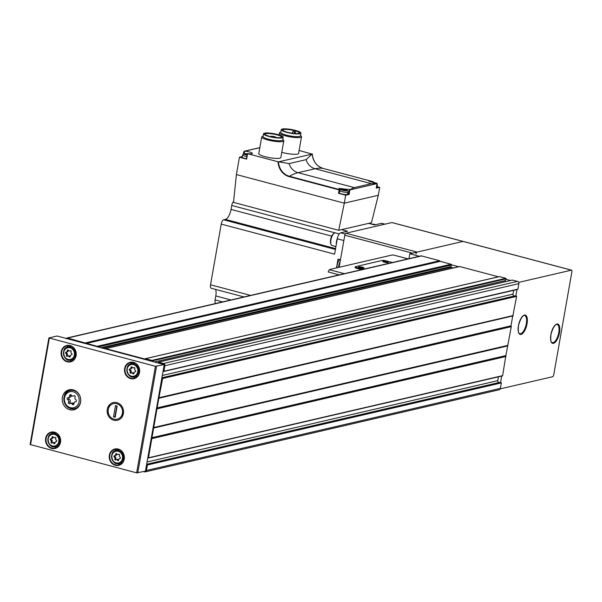 <?xml version="1.0" encoding="UTF-8"?>
<svg xmlns="http://www.w3.org/2000/svg" width="602" height="602" viewBox="0 0 602 602"><rect width="100%" height="100%" fill="white"/><g stroke="black" fill="none" stroke-linecap="round" stroke-linejoin="round"><path stroke-width="0.9" d="M158.868 398.05L148.431 458.009L147.814 457.746L161.863 378.033L162.653 378.485L158.868 398.05L512.836 315.952L516.614 296.38L515.831 295.936L516.952 289.554M48.95 338L30.1 444.494L136.639 472.848L145.443 471.17L146.61 464.548L147.046 464.541L147.4 465L146.429 470.493A1.866 1.678 76.9 0 1 144.457 471.855L143.539 471.614M163.067 371.231L164.233 364.609L155.429 366.279L48.89 337.925L57.077 335.999L158.168 362.998L158.537 362.156L163.563 363.488A1.866 1.678 76.9 0 1 164.903 365.73L163.932 371.223L163.067 371.231L161.863 378.033M158.168 362.998L164.233 364.609M105.177 348.949A0.557 0.504 76.9 0 1 105.749 348.626L144.736 358.965L145.503 358.694L151.885 360.387L151.93 361.343M65.994 338.565A1.866 1.678 76.9 0 1 67.59 338.038L97.118 346.338A0.557 0.504 76.9 0 1 97.524 346.925M145.466 358.687L499.314 276.589L505.846 278.29L505.898 279.245L510.526 280.472M459.288 266.626A0.557 0.504 76.9 0 1 459.71 266.528L498.441 276.8M86.259 343.464L440.228 261.358L451.079 264.24A0.557 0.504 76.9 0 1 451.492 264.82L458.649 266.716M66.845 338.023L420.813 255.925A1.866 1.678 76.9 0 1 421.55 255.94L439.618 260.726L440.228 261.358M501.699 376.077L500.571 382.451L501.361 382.902L500.39 388.388A1.866 1.678 76.9 0 1 499.163 389.772L145.195 471.87M151.824 438L505.793 355.902L502.64 375.633L502.166 375.874M158.732 398.283L512.836 315.952M512.693 316.178L510.993 325.817L511.271 326.675L505.793 355.902M512.219 280.118L517.532 281.382A1.866 1.678 76.9 0 1 518.864 283.632L517.901 289.118L517.419 289.359M518.698 282.391L571.411 270.163A1.866 0.745 -75.2 0 1 571.569 270.163A1.866 0.745 -75.2 0 1 571.9 271.78L553.75 374.737A1.866 0.745 -75.2 0 1 552.621 376.732L500.239 388.877M408.946 258.679L409.811 253.773L463.028 241.425A1.866 0.745 -75.2 0 1 463.186 241.425A1.866 0.745 -75.2 0 1 463.322 241.507M409.811 253.773L419.278 256.279M505.898 279.245L505.289 280.585A1.497 1.339 76.9 0 0 505.228 281.698M513.702 290.315L513.032 294.13A1.497 1.339 76.9 0 0 514.447 295.973L515.831 295.936M498.448 376.829L497.771 380.652A1.497 1.339 76.9 0 0 499.193 382.488L500.571 382.451M451.492 264.82A0.557 0.504 76.9 0 1 451.455 265.008L450.913 266.551A0.557 0.504 76.9 0 0 451.289 267.318L453.509 267.913M146.61 464.548L147.814 457.746M113.786 420.211A9.083 8.15 76.9 0 1 109.135 405.184A9.083 8.15 76.9 0 1 123.079 408.878A9.083 8.15 76.9 0 1 113.786 420.211M73.233 389.863A10.272 9.211 -103.1 0 0 69.162 389.787A10.272 9.211 -103.1 0 0 62.51 401.88A10.272 9.211 -103.1 0 0 73.805 409.804A10.272 9.211 -103.1 0 0 80.751 399.969A10.272 9.211 -103.1 0 0 73.233 389.863M50.854 438.775A1.287 1.151 -103.1 0 0 51.96 437.428A0.737 0.662 -103.1 0 1 53.179 437.029A1.287 1.151 -103.1 0 0 54.835 437.466A0.737 0.662 -103.1 0 1 55.813 438.452A1.287 1.151 -103.1 0 0 56.362 440.243A0.737 0.662 -103.1 0 1 56.121 441.627A1.287 1.151 -103.1 0 0 55.015 442.974A0.737 0.662 -103.1 0 1 53.796 443.373A1.287 1.151 -103.1 0 0 52.141 442.937A0.737 0.662 -103.1 0 1 51.162 441.951A1.287 1.151 -103.1 0 0 50.606 440.16A0.737 0.662 -103.1 0 1 50.854 438.775M55.881 432.973A6.539 5.862 -103.1 0 0 55.233 433.086L52.254 433.779A6.539 5.862 -103.1 0 0 48.017 441.469A6.539 5.862 -103.1 0 0 55.203 446.511A6.539 5.862 -103.1 0 0 59.621 440.25A6.539 5.862 -103.1 0 0 54.842 433.824A6.539 5.862 -103.1 0 0 52.254 433.779C44.924 433.726 48.213 449.589 55.203 446.511L58.191 445.819A6.539 5.862 -103.1 0 0 58.815 445.638M53.217 432.274A8.029 7.201 -103.1 0 0 51.004 434.238M53.887 446.654A8.029 7.201 -103.1 0 0 56.731 447.436M114.561 455.669A1.287 1.151 -103.1 0 0 115.667 454.322A0.737 0.662 -103.1 0 1 116.886 453.923A1.287 1.151 -103.1 0 0 118.549 454.359A0.737 0.662 -103.1 0 1 119.52 455.345A1.287 1.151 -103.1 0 0 120.076 457.129A0.737 0.662 -103.1 0 1 119.828 458.513A1.287 1.151 -103.1 0 0 118.722 459.86A0.737 0.662 -103.1 0 1 117.503 460.267A1.287 1.151 -103.1 0 0 115.847 459.823A0.737 0.662 -103.1 0 1 114.869 458.844A1.287 1.151 -103.1 0 0 114.32 457.053A0.737 0.662 -103.1 0 1 114.561 455.669M119.587 449.867A6.539 5.862 -103.1 0 0 118.94 449.972L115.96 450.665A6.539 5.862 -103.1 0 0 111.731 458.363A6.539 5.862 -103.1 0 0 118.918 463.405A6.539 5.862 -103.1 0 0 123.335 457.144A6.539 5.862 -103.1 0 0 118.549 450.717A6.539 5.862 -103.1 0 0 115.96 450.665C108.631 450.62 111.919 466.475 118.918 463.405L121.897 462.712A6.539 5.862 -103.1 0 0 122.522 462.524M116.923 449.167A8.029 7.201 -103.1 0 0 114.711 451.124M117.593 463.548A8.029 7.201 -103.1 0 0 120.438 464.33M66.137 352.08A1.287 1.151 -103.1 0 0 67.243 350.733A0.737 0.662 -103.1 0 1 68.462 350.334A1.287 1.151 -103.1 0 0 70.125 350.77A0.737 0.662 -103.1 0 1 71.096 351.756A1.287 1.151 -103.1 0 0 71.653 353.54A0.737 0.662 -103.1 0 1 71.412 354.924A1.287 1.151 -103.1 0 0 70.306 356.271A0.737 0.662 -103.1 0 1 69.079 356.677A1.287 1.151 -103.1 0 0 67.424 356.233A0.737 0.662 -103.1 0 1 66.446 355.255A1.287 1.151 -103.1 0 0 65.896 353.464A0.737 0.662 -103.1 0 1 66.137 352.08M71.465 346.361A6.539 5.862 -103.1 0 0 70.818 346.466L67.838 347.158A6.539 5.862 -103.1 0 0 63.601 354.849A6.539 5.862 -103.1 0 0 70.788 359.898A6.539 5.862 -103.1 0 0 75.212 353.637A6.539 5.862 -103.1 0 0 70.426 347.203A6.539 5.862 -103.1 0 0 67.838 347.158C60.509 347.106 63.797 362.968 70.788 359.898L73.775 359.206A6.539 5.862 -103.1 0 0 74.4 359.018M68.801 345.661A8.029 7.201 -103.1 0 0 66.589 347.617M69.471 360.034A8.029 7.201 -103.1 0 0 72.315 360.816M129.851 368.973A1.287 1.151 -103.1 0 0 130.95 367.626A0.737 0.662 -103.1 0 1 132.177 367.228A1.287 1.151 -103.1 0 0 133.832 367.664A0.737 0.662 -103.1 0 1 134.81 368.65A1.287 1.151 -103.1 0 0 135.36 370.433A0.737 0.662 -103.1 0 1 135.119 371.818A1.287 1.151 -103.1 0 0 134.013 373.165A0.737 0.662 -103.1 0 1 132.794 373.571A1.287 1.151 -103.1 0 0 131.131 373.127A0.737 0.662 -103.1 0 1 130.16 372.141A1.287 1.151 -103.1 0 0 129.603 370.358A0.737 0.662 -103.1 0 1 129.851 368.973M134.871 363.172A6.539 5.862 -103.1 0 0 134.231 363.277L131.244 363.969A6.539 5.862 -103.1 0 0 127.014 371.667A6.539 5.862 -103.1 0 0 134.201 376.709A6.539 5.862 -103.1 0 0 138.618 370.448A6.539 5.862 -103.1 0 0 133.84 364.014A6.539 5.862 -103.1 0 0 131.244 363.969C123.922 363.924 127.203 379.779 134.201 376.709L137.188 376.017A6.539 5.862 -103.1 0 0 137.813 375.829M132.214 362.472A8.029 7.201 -103.1 0 0 129.994 364.428M132.876 376.844A8.029 7.201 -103.1 0 0 135.728 377.635M70.75 350.718A1.287 1.151 76.9 0 1 70.682 350.733L69.734 350.951M67.085 351.861A1.287 1.151 76.9 0 0 68.192 350.514A0.737 0.662 76.9 0 1 68.267 350.101M67.748 356.075A0.737 0.662 76.9 0 1 67.394 355.037A1.287 1.151 76.9 0 0 66.837 353.246A0.737 0.662 76.9 0 1 66.732 351.974M68.365 356.015A1.287 1.151 76.9 0 1 70.028 356.459L69.079 356.677M134.457 367.604A1.287 1.151 76.9 0 1 134.389 367.626L133.441 367.845M130.792 368.755A1.287 1.151 76.9 0 0 131.898 367.408A0.737 0.662 76.9 0 1 131.973 366.994M131.454 372.969A0.737 0.662 76.9 0 1 131.101 371.923A1.287 1.151 76.9 0 0 130.544 370.14A0.737 0.662 76.9 0 1 130.446 368.86M132.079 372.909A1.287 1.151 76.9 0 1 133.734 373.345L132.794 373.571M119.166 454.307A1.287 1.151 76.9 0 1 119.098 454.322L118.158 454.54M115.501 455.451A1.287 1.151 76.9 0 0 116.607 454.104A0.737 0.662 76.9 0 1 116.683 453.69M116.163 459.665A0.737 0.662 76.9 0 1 115.81 458.626A1.287 1.151 76.9 0 0 115.26 456.835A0.737 0.662 76.9 0 1 115.155 455.563M116.788 459.604A1.287 1.151 76.9 0 1 118.451 460.048L117.503 460.267M55.459 437.413A1.287 1.151 76.9 0 1 55.392 437.428L54.451 437.646M51.795 438.557A1.287 1.151 76.9 0 0 52.901 437.21A0.737 0.662 76.9 0 1 52.976 436.796M52.457 442.771A0.737 0.662 76.9 0 1 52.103 441.733A1.287 1.151 76.9 0 0 51.554 439.942A0.737 0.662 76.9 0 1 51.448 438.67M53.081 442.711A1.287 1.151 76.9 0 1 54.737 443.155L53.796 443.373M68.056 397.696A1.829 1.64 -103.1 0 0 69.629 395.785A1.046 0.941 -103.1 0 1 71.367 395.213A1.829 1.64 -103.1 0 0 73.722 395.838A1.046 0.941 -103.1 0 1 75.115 397.237A1.829 1.64 -103.1 0 0 75.897 399.781A1.046 0.941 -103.1 0 1 75.551 401.745A1.829 1.64 -103.1 0 0 73.978 403.664A1.046 0.941 -103.1 0 1 72.248 404.235A1.829 1.64 -103.1 0 0 69.885 403.611A1.046 0.941 -103.1 0 1 68.5 402.211A1.829 1.64 -103.1 0 0 67.71 399.668A1.046 0.941 -103.1 0 1 68.056 397.696M71.841 389.614A10.272 9.211 -103.1 0 0 70.795 390.367M75.017 408.57A10.272 9.211 -103.1 0 0 76.288 408.788M68.402 397.659L70.035 397.282A1.829 1.64 76.9 0 0 71.269 395.401A1.046 0.941 76.9 0 1 71.284 395.085M70.63 403.31A1.046 0.941 76.9 0 1 70.133 401.827A1.829 1.64 76.9 0 0 69.35 399.292A1.046 0.941 76.9 0 1 69.2 397.478M70.442 403.355L72.074 402.971A1.829 1.64 76.9 0 1 73.88 403.852L72.248 404.235M122.966 410.73A7.999 7.171 76.9 0 1 122.086 415.568M108.014 413.724L108.134 410.519A7.999 7.171 -103.1 0 0 113.974 419.158A7.999 7.171 -103.1 0 0 122.198 414.251L122.086 417.457M113.522 416.802L115.494 405.605L117.149 406.041L115.178 417.246L113.522 416.802L114.944 416.584L116.818 405.959M122.198 414.251L122.537 412.332A7.999 7.171 -103.1 0 0 116.698 403.686A7.999 7.171 -103.1 0 0 108.473 408.6L108.134 410.519M109.526 405.176L108.473 408.6M122.537 412.332L123.297 409.714M339.182 274.858L328.165 271.938L329.332 269.704A56.046 10.648 -170 0 1 331.672 269.019L390.126 255.459A56.046 10.648 -170 0 1 393.053 254.924L408.013 258.89M361.644 269.651L356.482 268.281A2.431 0.459 -170 0 1 355.135 267.612L355.278 266.799A2.431 0.459 -170 0 1 355.519 266.656L382.451 260.403A2.431 0.459 -170 0 1 385.649 260.734L392.384 262.517M408.141 258.86L393.053 254.924M363.352 269.252L356.625 267.469A2.431 0.459 -170 0 1 355.278 266.799M362.57 267.235A2.799 0.534 10 0 0 359.71 266.806A2.799 0.534 10 0 0 358.634 267.145A2.799 0.534 10 0 0 361.268 268.04A2.799 0.534 10 0 0 364.044 268.101A2.799 0.534 10 0 0 362.57 267.235M386.755 261.629A2.799 0.534 10 0 0 383.895 261.193A2.799 0.534 10 0 0 382.819 261.531A2.799 0.534 10 0 0 385.453 262.434A2.799 0.534 10 0 0 388.237 262.487A2.799 0.534 10 0 0 386.755 261.629M387.605 262.615A2.295 0.436 10 0 0 386.454 262.171A2.295 0.436 10 0 0 383.369 261.87M363.412 268.229A2.295 0.436 10 0 0 362.261 267.777A2.295 0.436 10 0 0 359.183 267.484M415.944 254.082A1.866 0.745 -75.2 0 1 417.066 252.087L463.028 241.425A1.866 0.745 -75.2 0 1 463.186 241.425L571.569 270.163M339.129 267.288L344.788 235.216A1.866 0.745 -75.2 0 1 345.909 233.222L391.872 222.559A1.866 0.745 -75.2 0 1 392.03 222.559A1.866 0.745 -75.2 0 1 392.173 222.642M333.801 233.561A5.794 2.318 104.8 0 0 333.463 233.764A5.794 2.318 104.8 0 0 330.867 238.467A5.794 2.318 104.8 0 0 330.791 243.84A5.794 2.318 104.8 0 0 330.987 244.179M337.398 238.242A6.539 2.619 104.8 0 0 336.322 244.277M339.242 233.922L335.442 232.914A6.539 2.619 104.8 0 0 334.17 233.26A6.539 2.619 104.8 0 0 331.235 238.565A6.539 2.619 104.8 0 0 331.153 244.63A6.539 2.619 104.8 0 0 332.093 245.556L335.916 246.572M375.686 224.689L373.451 224.102A6.539 2.619 104.8 0 0 372.442 224.275M376.235 188.08L379.719 187.327L378.312 195.274L371.472 222.71L338.738 230.303L344.291 203.167L236.398 174.557L233.501 202.4L338.738 230.303M236.398 174.557L239.453 157.22L246.624 159.124L247.58 153.706L278.049 161.78A15.268 13.688 -103.1 0 0 289.208 176.657L339.129 189.893L339.648 189.592L289.404 176.266L289.208 176.657M242.29 156.565L239.453 157.22M378.312 195.274L344.291 203.167L345.691 195.221L349.183 194.408L349.897 189.6L354.322 187.606L298.065 172.691A112.085 44.864 104.8 0 0 289.404 176.266A14.899 13.357 -103.1 0 1 278.515 161.84L278.049 161.78M339.648 189.592L339.054 193.347L338.527 193.317L345.691 195.221M299.111 150.455L312.099 154.104L278.515 161.84M379.719 187.327L377.123 186.643M282.774 139.626L283.279 140.018A11.212 2.13 -170 0 1 283.798 140.838L280.856 157.498A11.212 2.13 -170 0 1 269.448 157.649A11.212 2.13 -170 0 1 258.777 153.608L261.719 136.94A11.212 2.13 -170 0 1 262.48 136.353L263.089 136.15M300.511 135.51L301.015 135.909A11.212 2.13 -170 0 1 301.534 136.722L298.592 153.382A11.212 2.13 -170 0 1 281.774 152.298M243.983 153.698L244.796 151.192A5.23 0.993 10 0 1 252.328 153.405A5.23 0.993 10 0 1 247.7 153.585L247.58 153.706M312.077 153.886L312.272 154.007A14.899 13.357 -103.1 0 0 323.161 168.44A112.085 44.864 104.8 0 0 315.072 168.748L298.065 172.691A13.206 11.837 -103.1 0 1 289.05 163.601L278.899 161.803M243.358 153.901L244.216 151.237L259.838 147.618M373.293 182.504L373.105 181.699C366.753 180.66 367.897 181.142 376.543 183.143L377.018 183.625L349.98 189.893M354.322 187.606L371.336 183.663L377.108 183.286L376.227 188.14M339.678 189.449L338.949 188.381L349.897 189.6M368.642 180.984L373.105 181.699L372.969 182.459A3.018 0.572 -170 0 1 375.121 182.895L372.977 182.459M373.413 181.759L323.161 168.44L373.413 181.759L373.074 182.474M312.099 154.104L306.064 159.658L289.05 163.601M282.805 130.341A8.428 1.603 -170 0 1 282.759 130.107A8.428 1.603 -170 0 1 283.595 129.588A8.428 1.603 -170 0 1 293.061 130.333A8.428 1.603 -170 0 1 299.36 133.034A8.428 1.603 -170 0 1 299.239 133.238M295.469 132.041A8.428 1.603 10 0 0 293.49 131.514L292.632 131.755L295.469 132.041L295.206 133.539M233.591 201.489A4.018 1.61 104.8 0 0 231.747 205.455L231.048 209.428A9.339 3.74 104.8 0 1 225.419 219.399L223.651 219.805A4.018 1.61 104.8 0 0 221.227 224.094L210.527 284.784A4.018 1.61 104.8 0 0 211.234 288.26L243.976 296.944M215.591 289.419A9.339 3.74 104.8 0 1 215.794 295.943L215.087 299.916A4.018 1.61 104.8 0 0 215.794 303.4L215.952 303.438M341.56 229.648L347.52 231.228L340.664 232.816A5.606 2.242 104.8 0 0 337.286 238.798L343.847 240.537M336.488 267.898L338.031 259.131L340.454 259.771M221.227 224.094L334.584 254.149L337.286 238.798M384.979 224.162L381.939 223.357A5.606 2.242 104.8 0 0 381.465 223.35L384.723 224.215M368.65 223.365L374.61 224.945L381.465 223.35M337.105 267.755A5.14 2.054 -75.2 0 1 337.203 264.948A5.14 2.054 -75.2 0 1 339.912 259.628M283.467 129.362A8.609 1.633 -170 0 1 293.926 130.303A8.609 1.633 -170 0 1 299.36 133.17A8.609 1.633 -170 0 1 290.811 132.997A8.609 1.633 -170 0 1 282.714 130.235A8.609 1.633 -170 0 1 283.467 129.362M282.24 129.039A9.993 1.896 -170 0 1 293.467 129.919A9.993 1.896 -170 0 1 300.932 133.125A9.993 1.896 -170 0 1 290.758 133.26A9.993 1.896 -170 0 1 281.247 129.656A9.993 1.896 -170 0 1 282.24 129.039M300.932 133.125L300.458 135.834A9.993 1.896 -170 0 1 290.284 135.969A9.993 1.896 -170 0 1 280.773 132.365L281.247 129.656M301.534 136.722A11.212 2.13 -170 0 1 290.126 136.872A11.212 2.13 -170 0 1 279.456 132.831A11.212 2.13 -170 0 1 280.216 132.237L280.825 132.041M265.068 134.449A8.428 1.603 -170 0 1 265.023 134.223A8.428 1.603 -170 0 1 265.858 133.704A8.428 1.603 -170 0 1 275.325 134.449A8.428 1.603 -170 0 1 281.616 137.143A8.428 1.603 -170 0 1 281.503 137.354M265.723 133.478A8.609 1.633 -170 0 1 276.19 134.419A8.609 1.633 -170 0 1 281.616 137.279A8.609 1.633 -170 0 1 273.067 137.113A8.609 1.633 -170 0 1 264.978 134.344A8.609 1.633 -170 0 1 265.723 133.478M264.504 133.155A9.993 1.896 -170 0 1 275.731 134.035A9.993 1.896 -170 0 1 283.196 137.241A9.993 1.896 -170 0 1 273.022 137.376A9.993 1.896 -170 0 1 263.51 133.764A9.993 1.896 -170 0 1 264.504 133.155M283.196 137.241L282.722 139.95A9.993 1.896 -170 0 1 272.548 140.085A9.993 1.896 -170 0 1 263.036 136.473L263.51 133.764M283.798 140.838A11.212 2.13 -170 0 1 272.39 140.988A11.212 2.13 -170 0 1 261.719 136.94M276.935 137.617L273.752 136.413L270.945 136.202L271.848 136.88M272.947 137.09L274.783 137.384M274.798 137.279L275.543 137.482M376.739 185.386A4.109 0.783 -170 0 0 377.394 185.092L376.995 187.35A4.109 0.783 -170 0 1 376.348 187.643M349.183 194.408L348.483 194.265A5.23 0.993 10 0 0 347.512 193.603M347.805 191.955L347.407 194.213A4.109 0.783 -170 0 1 343.223 194.265A4.109 0.783 -170 0 1 339.31 192.783L339.709 190.525A4.109 0.783 -170 0 0 343.622 192.008A4.109 0.783 -170 0 0 347.805 191.955C348.912 190.119 344.765 189.404 340.98 189.306L339.709 190.525M246.466 158.747A4.109 0.783 -170 0 1 242.177 157.197L242.576 154.94A4.109 0.783 -170 0 0 246.858 156.49M373.503 182.579A2.242 0.429 -170 0 1 374.444 182.767M342.011 189.359A2.242 0.429 -170 0 1 345.826 189.954A2.242 0.429 -170 0 1 344.148 190.345A2.242 0.429 -170 0 1 342.011 189.359M345.857 190.262L341.823 189.54L344.419 189.6L345.857 190.262M247.159 154.782A2.242 0.429 -170 0 1 245.074 154.247A2.242 0.429 -170 0 1 244.879 153.773A2.242 0.429 -170 0 1 247.309 153.954M247.181 154.661L245.661 154.398M245.684 154.428L244.69 153.954L247.294 154.014M67.59 338.038L421.55 255.94M85.657 342.831L439.618 260.726M145.503 358.694L499.464 276.596M151.885 360.387L505.846 278.29M152.058 438.58L506.019 356.482M148.679 457.738L502.64 375.633M157.31 408.781L511.271 326.675M154.022 427.443L507.983 345.345M162.653 378.485L516.614 296.38M159.274 397.644L513.235 315.538M164.903 365.73L518.864 283.632M163.932 371.223L517.901 289.118M391.872 222.559L571.411 270.163M518.42 325.765A9.993 4.003 104.8 0 0 523.416 332.635A9.993 4.003 104.8 0 0 526.366 315.892A9.993 4.003 104.8 0 0 518.42 325.765M550.868 334.697A9.993 4.003 104.8 0 0 555.864 341.56A9.993 4.003 104.8 0 0 558.814 324.824A9.993 4.003 104.8 0 0 550.868 334.697M158.537 362.156L512.498 280.05M163.563 363.488L517.532 281.382M147.4 465L501.361 382.902M146.429 470.493L500.39 388.388M152.118 360.929L506.086 278.824M154.345 361.983L505.289 280.585M162.314 375.482L513.032 294.13M161.915 377.74L514.447 295.973M162.299 378.026L516.26 295.921M159.131 397.869L513.1 315.772M157.032 407.915L510.993 325.817M157.084 408.201L511.045 326.096M157.257 408.495L511.226 326.397M153.879 427.676L507.84 345.571M153.615 427.856L507.576 345.751M153.472 428.082L507.441 345.984M151.772 437.722L505.74 355.616M152.005 438.301L505.966 356.196M147.061 461.997L497.771 380.652M146.662 464.255L499.193 382.488M147.046 464.541L501.007 382.443M105.749 348.626L459.71 266.528M102.46 348.227L451.289 267.318M100.745 347.775L450.913 266.551M97.885 347.015L451.455 265.008M97.118 346.338L451.079 264.24M86.048 343.298L440.009 261.193M85.868 342.997L439.836 260.899M137.745 472.961L156.535 366.392M136.639 472.848L155.429 366.279M133.516 362.359A8.405 7.533 -103.1 0 0 124.915 372.841A8.405 7.533 -103.1 0 0 137.813 376.265A8.405 7.533 -103.1 0 0 133.516 362.359M70.103 345.548A8.405 7.533 -103.1 0 0 61.502 356.03A8.405 7.533 -103.1 0 0 74.4 359.447A8.405 7.533 -103.1 0 0 70.103 345.548M118.225 449.062A8.405 7.533 -103.1 0 0 109.624 459.537A8.405 7.533 -103.1 0 0 122.522 462.961A8.405 7.533 -103.1 0 0 118.225 449.062M54.519 432.168A8.405 7.533 -103.1 0 0 45.918 442.651A8.405 7.533 -103.1 0 0 58.815 446.067A8.405 7.533 -103.1 0 0 54.519 432.168M30.567 444.72L49.356 338.158M54.504 434.418A5.975 5.358 -103.1 0 0 48.393 441.876A5.975 5.358 -103.1 0 0 57.566 444.306A5.975 5.358 -103.1 0 0 54.504 434.418M54.616 432.492A8.029 7.201 -103.1 0 0 51.433 432.432A8.029 7.201 -103.1 0 0 46.234 441.883A8.029 7.201 -103.1 0 0 55.06 448.084A8.029 7.201 -103.1 0 0 60.486 440.393A8.029 7.201 -103.1 0 0 54.616 432.492M118.218 451.312A5.975 5.358 -103.1 0 0 112.1 458.769A5.975 5.358 -103.1 0 0 121.273 461.2A5.975 5.358 -103.1 0 0 118.218 451.312M118.323 449.385A8.029 7.201 -103.1 0 0 115.14 449.325A8.029 7.201 -103.1 0 0 109.94 458.777A8.029 7.201 -103.1 0 0 118.767 464.977A8.029 7.201 -103.1 0 0 124.193 457.279A8.029 7.201 -103.1 0 0 118.323 449.385M70.088 347.805A5.975 5.358 -103.1 0 0 63.978 355.255A5.975 5.358 -103.1 0 0 73.151 357.686A5.975 5.358 -103.1 0 0 70.088 347.805M70.201 345.872A8.029 7.201 -103.1 0 0 67.018 345.811A8.029 7.201 -103.1 0 0 61.818 355.263A8.029 7.201 -103.1 0 0 70.645 361.463A8.029 7.201 -103.1 0 0 76.07 353.773A8.029 7.201 -103.1 0 0 70.201 345.872M133.501 364.616A5.975 5.358 -103.1 0 0 127.391 372.066A5.975 5.358 -103.1 0 0 136.556 374.504A5.975 5.358 -103.1 0 0 133.501 364.616M133.606 362.682A8.029 7.201 -103.1 0 0 130.423 362.63A8.029 7.201 -103.1 0 0 125.224 372.081A8.029 7.201 -103.1 0 0 134.058 378.274A8.029 7.201 -103.1 0 0 139.483 370.584A8.029 7.201 -103.1 0 0 133.606 362.682M70.592 350.665L70.125 350.77M68.192 350.514L67.243 350.733M66.837 353.246L65.896 353.464M67.394 355.037L66.446 355.255M134.299 367.559L133.832 367.664M131.898 367.408L130.95 367.626M130.544 370.14L129.603 370.358M131.101 371.923L130.16 372.141M119.008 454.254L118.549 454.359M116.607 454.104L115.667 454.322M115.26 456.835L114.32 457.053M115.81 458.626L114.869 458.844M55.301 437.361L54.835 437.466M52.901 437.21L51.96 437.428M51.554 439.942L50.606 440.16M52.103 441.733L51.162 441.951M73.211 391.774A8.217 7.367 -103.1 0 0 64.798 402.023A8.217 7.367 -103.1 0 0 77.41 405.372A8.217 7.367 -103.1 0 0 73.211 391.774M73.88 390.578A9.339 8.375 -103.1 0 0 70.178 390.51A9.339 8.375 -103.1 0 0 64.136 401.504A9.339 8.375 -103.1 0 0 74.4 408.713A9.339 8.375 -103.1 0 0 80.713 399.766A9.339 8.375 -103.1 0 0 73.88 390.578M74.385 395.687L73.722 395.838M71.269 395.401L69.629 395.785M69.35 399.292L67.71 399.668M70.133 401.827L68.5 402.211M75.935 401.662L75.551 401.745M552.267 342.681A9.436 3.778 104.8 0 0 558.34 334.531A9.436 3.778 104.8 0 0 557.106 324.44C558.001 324.109 554.103 322.71 550.928 334.659C550.198 344.984 552.275 341.56 552.267 342.681M519.819 333.749A9.436 3.778 104.8 0 0 525.885 325.599A9.436 3.778 104.8 0 0 524.651 315.516C525.554 315.177 521.648 313.785 518.472 325.727C517.743 336.051 519.819 332.628 519.819 333.749M329.332 269.704L344.299 273.669M356.625 267.469L356.482 268.281M345.909 233.222L417.066 252.087M344.788 235.216L412.46 253.156M243.396 153.879L243.742 151.892M338.527 193.317L339.129 189.893M259.816 147.708L244.796 151.192M371.336 183.663L315.072 168.748A13.206 11.837 -103.1 0 1 306.064 159.658M340.664 232.816L345.179 234.012M210.527 284.784L250.598 295.401M215.794 295.943L230.942 299.962M215.087 299.916L222.574 301.903M223.651 219.805L335.412 249.439M225.419 219.399L335.562 248.596M231.048 209.428L331.717 236.119M231.747 205.455L335.179 232.884M338.693 267.386A5.14 2.054 -75.2 0 1 338.858 265.392A5.14 2.054 -75.2 0 1 340.107 261.757M270.975 136.24L270.9 136.677M294.732 132.214L294.506 133.486M292.715 131.861L292.467 133.26M348.483 194.265L349.333 189.449M341.304 189.284A3.018 0.572 -170 0 1 346.436 190.089A3.018 0.572 -170 0 1 344.186 190.608A3.018 0.572 -170 0 1 341.304 189.284M247.113 155.038A3.018 0.572 -170 0 1 244.397 154.323A3.018 0.572 -170 0 1 244.171 153.698A3.018 0.572 -170 0 1 247.317 153.916L243.848 153.721L242.576 154.94M343.193 190.142L343.313 189.427M344.306 190.247L344.419 189.6M246.052 154.556L246.18 153.841M247.174 154.661L247.287 154.014M158.386 362.148L512.355 280.05M163.684 371.494L517.652 289.396M148.431 458.009L502.392 375.911M145.353 358.694L499.314 276.589M105.523 348.626L459.492 266.52M30.1 444.494L48.89 337.925M51.433 432.432L54.586 432.492C60.907 433.711 63.534 445.299 55.06 448.084M115.14 449.325L118.293 449.385C124.614 450.605 127.24 462.193 118.767 464.977M67.018 345.811L70.171 345.872C76.492 347.091 79.118 358.679 70.645 361.463M130.423 362.63L133.576 362.682C139.897 363.909 142.531 375.49 134.058 378.274M67.326 351.839L66.378 352.057M68.756 355.835L67.815 356.053M71.758 354.819L71.164 354.954M131.033 368.725L130.092 368.943M132.463 372.728L131.522 372.947M135.465 371.712L134.878 371.848M115.742 455.421L114.801 455.646M117.179 459.424L116.231 459.642M120.182 458.408L119.587 458.543M52.035 438.534L51.095 438.753M53.465 442.538L52.524 442.756M56.468 441.514L55.881 441.65M73.113 389.833L70.178 390.51C61.6 389.893 61.088 410.195 74.4 408.713L77.334 408.028M74.618 395.762L73.173 396.093M76.048 401.587L75.212 401.782M392.03 222.559L463.186 241.425M330.791 243.84L331.153 244.63M333.463 233.764L334.17 233.26M368.83 223.319L374.79 224.9M279.456 132.831L279.087 134.908M270.945 136.202L270.862 136.669M292.632 131.755L292.369 133.245M312.287 153.992C313.032 161.426 316.66 166.242 323.169 168.44M376.258 188.117L377.1 183.362M339.054 193.347L339.724 189.532M246.414 159.018L247.369 153.6M377.394 185.092L377.018 183.843"/></g></svg>
